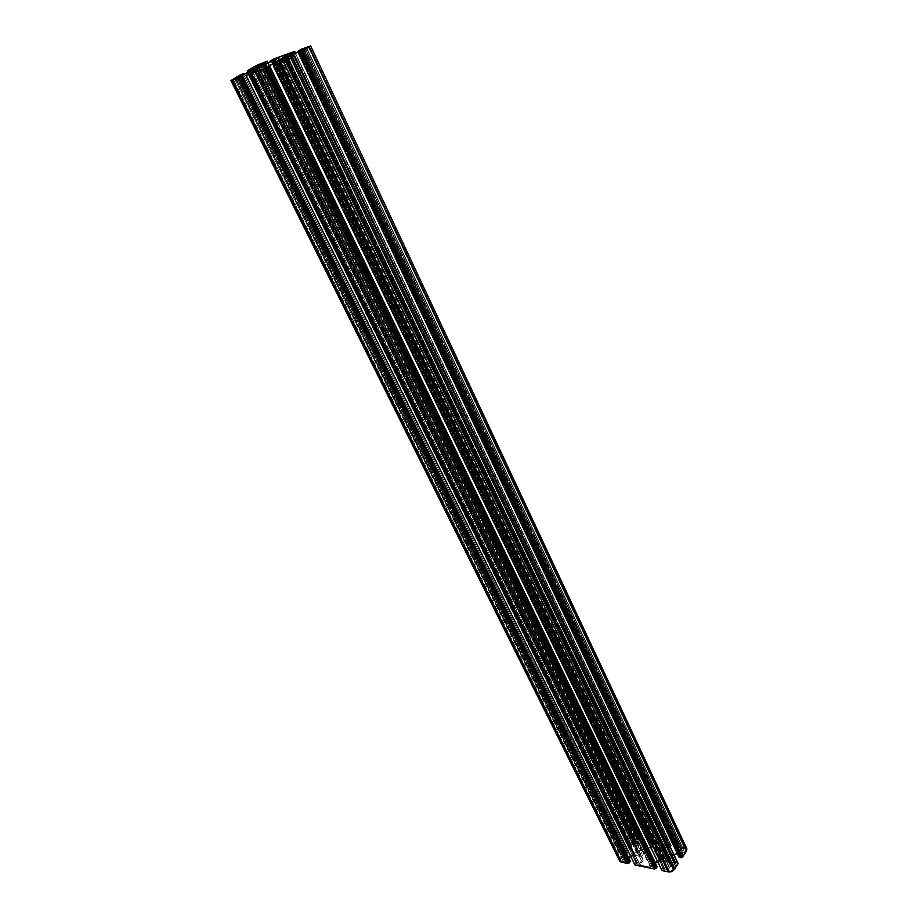 <?xml version="1.0" encoding="UTF-8"?>
<svg xmlns="http://www.w3.org/2000/svg" width="918" height="918" viewBox="0 0 918 918"><rect width="100%" height="100%" fill="white"/><g stroke="black" fill="none" stroke-linecap="round" stroke-linejoin="round"><path stroke-width="0.69" stroke-dasharray="4.59 3.44" d="M641.051 850.332C638.343 850.47 637.035 851.56 637.138 853.591L638.251 854.348L254.366 69.676L638.251 854.348C640.959 854.21 642.267 853.12 642.164 851.089L641.051 850.332L259.427 67.221L641.051 850.332L638.113 851.158L637.069 853.442L638.721 854.394L641.2 853.522L642.302 851.594L641.051 850.332M667.914 855.633C665.16 855.76 663.84 856.861 663.955 858.927L665.137 859.73L281.711 60.003L665.137 859.73C667.879 859.615 669.199 858.514 669.096 856.448L667.914 855.633L286.806 57.547L667.914 855.633L664.907 856.471L663.898 858.8L665.607 859.787L668.143 858.892L669.222 856.93L667.914 855.633M265.6 63.95L643.174 842.552L642.118 842.345L264.591 64.444L642.015 842.265L643.495 842.414L266.013 63.755L643.346 842.517L265.6 63.95M642.049 842.127L642.543 841.427L264.797 62.562L642.611 840.945L264.889 62.504L642.29 840.727L640.971 840.475L264.338 64.558L640.971 840.475L639.915 840.934L262.927 65.121L639.915 840.934L637.803 843.952L258.91 66.544L637.7 844.399L258.555 66.67L639.02 848.186L257.947 66.853L639.031 848.232L258.199 66.796L639.364 848.45L644.631 849.494L639.066 848.289L637.735 844.067L640.248 840.624L642.634 840.98L642.049 842.127L263.959 63.055L642.049 842.127M263.546 64.903L644.631 849.494L264.235 64.604L645.216 849.414L650.919 846.97L644.631 849.494L263.546 64.903M271.59 61.104L650.919 846.97L651.401 846.591L272.29 60.737L651.401 846.591L653.513 843.539L650.919 846.97L271.59 61.104M275.962 58.58L653.513 843.539L276.043 58.534L653.249 842.827L651.918 842.575L653.605 843.091L275.962 58.58M274.803 59.257L651.918 842.575L650.851 843.034L273.484 60.037L650.851 843.034L650.369 843.734L651.918 842.575L274.803 59.257M272.646 60.542L650.369 843.734L272.646 60.542M650.047 843.871L272.244 60.772L650.047 843.871L648.98 843.665L650.047 843.871M271.223 61.288L648.98 843.665L271.223 61.288M648.911 843.458L270.925 60.577L648.911 843.458L650.001 841.875L648.911 843.458M272.818 59.452L650.001 841.875L272.818 59.452M650.323 841.737L273.346 59.486L650.323 841.737M273.507 59.165L650.77 841.76L273.507 59.165M274.207 58.798L651.069 841.416L274.207 58.798M651.39 841.278L274.62 58.603L651.39 841.278L670.966 845.019L651.39 841.278M294.644 51.5L671.242 845.742L294.632 51.672M294.667 51.615L671.345 845.811L670.232 847.555L293.312 54.093L670.083 847.67L671.322 845.96L295.298 53.152M292.888 54.3L669.91 847.704L668.82 847.486L291.832 54.805L668.717 847.406L669.91 847.704L292.888 54.3M668.74 847.268L669.222 846.557L292.016 52.854L669.222 846.557L292.096 52.819L668.947 845.834L667.593 845.581L291.488 54.954L667.593 845.581L666.514 846.04L290.031 55.493L666.514 846.04L664.414 849.116L286.014 56.927L664.334 849.575L285.659 57.054L665.768 853.453L285.383 57.593L665.779 853.488L285.464 57.123L666.135 853.717L671.574 854.796L291.144 55.367L671.574 854.796L672.171 854.704L291.74 54.839L672.171 854.704L677.977 852.225L671.861 854.796L665.768 853.453L664.345 849.23L666.858 845.73L669.314 846.098L668.74 847.268L291.167 53.359L668.74 847.268M299.268 51.259L677.977 852.225L678.459 851.847L299.979 50.892L678.459 851.847L680.548 848.737L677.977 852.225L299.268 51.259M303.651 48.711L680.548 848.737L303.72 48.677L680.272 848.002L678.895 847.739L680.64 848.278L303.651 48.711M302.435 49.434L678.895 847.739L677.805 848.209L301.081 50.238L677.805 848.209L677.323 848.92L678.895 847.739L302.435 49.434M300.232 50.742L677.323 848.92L300.232 50.742M677.002 849.07L299.83 50.983L677.002 849.07L675.9 848.852L677.002 849.07M298.763 51.511L675.9 848.852L298.763 51.511M675.82 848.634L298.442 50.765L675.82 848.634L676.91 847.027L675.82 848.634M300.347 49.641L676.91 847.027L300.347 49.641M677.232 846.889L300.886 49.687L677.232 846.889M301.047 49.343L677.691 846.912L301.047 49.343M301.758 48.964L678 846.557L301.758 48.964M678.322 846.419L302.171 48.769L678.322 846.419L685.264 847.75L678.322 846.419M309.32 46.221L685.264 847.75L309.32 46.221M686.871 848.84L685.264 847.75M679.102 857.16L679.745 856.196L299.52 52.074L680.077 856.058L679.102 857.16L298.373 52.762L679.068 857.228M299.945 51.878L680.077 856.058L680.904 856.219L300.806 51.569L680.904 856.219L682.005 855.748L302.229 50.892L682.005 855.748L682.808 854.543L303.651 50.042L682.877 854.038L303.72 50.008L682.522 853.797L678.941 853.097L300.255 51.764L678.941 853.097L678.345 853.189L299.543 52.074L678.345 853.189L677.323 853.614L678.804 853.086L682.762 853.901L681.512 856.138L680.077 856.058L299.945 51.878M674.11 854.991L672.538 855.668L292.337 56.377L672.538 855.668L672.045 856.058L291.637 56.767L672.045 856.058L668.797 860.866L285.739 59.785L668.706 861.336L285.383 59.9L670.186 865.307L668.729 860.992L672.137 855.943L674.11 854.991M284.89 60.037L670.197 865.341L285.165 59.98L670.553 865.582L674.133 866.317L670.232 865.41L284.89 60.037L670.197 865.341M288.849 58.683L674.133 866.317L675.235 865.846L290.283 57.995L675.235 865.846L676.061 864.618L674.741 866.236L674.133 866.317L288.849 58.683M291.729 57.134L676.061 864.618L291.809 57.088L675.774 863.872L674.948 863.7L676.096 864.045L291.729 57.134M291.029 57.559L674.948 863.7L291.029 57.559M674.856 863.482L290.891 57.203L674.856 863.482L675.51 862.507L674.856 863.482M292.05 56.514L675.51 862.507L292.05 56.514M675.843 862.358L292.475 56.319L675.843 862.358L677.713 862.736L675.843 862.358M294.414 55.677L677.817 862.943L294.449 55.791M294.127 55.906L678 863.482L294.127 55.906M294.414 55.849L678 863.482M273.449 65.763L661.901 870.379M661.878 870.425L273.518 65.717L661.614 869.759M661.637 869.598L662.762 867.946L275.446 64.409L663.083 867.808L661.637 869.598M277.156 64.191L664.299 868.118L277.179 64.18L664.265 868.267L663.083 867.808L275.997 64.455L663.083 867.808L664.184 868.038L277.018 63.847M664.265 868.267L663.771 868.99L276.192 64.535L663.703 869.507L276.089 64.57L664.047 869.748L665.424 870.034L277.5 64.076L665.424 870.034L666.525 869.564L278.934 63.388L666.525 869.564L668.66 866.385L282.71 61.15L668.66 866.385L283.019 60.909L667.283 861.945L283.134 59.945L667.283 861.945L283.065 60.473L666.916 861.669L661.476 860.579L278.154 63.79L661.476 860.579L660.868 860.659L277.454 64.088L660.868 860.659L657.77 861.979L661.327 860.556L667.283 861.945L668.729 866.271L666.032 869.954L663.817 869.644L664.265 868.267M269.364 66.498L655.406 862.989L654.58 863.517L268.607 66.762L654.58 863.517L652.434 866.661L655.073 863.138L269.364 66.498M264.636 68.598L652.365 867.177L264.522 68.632L652.698 867.407L654.064 867.694L652.342 867.131L264.636 68.598M265.91 68.15L654.064 867.694L655.154 867.223L267.333 67.473L655.154 867.223L655.647 866.489L654.66 867.613L265.91 68.15M268.205 66.957L655.647 866.489L268.205 66.957M655.98 866.351L268.63 66.75L655.98 866.351L657.07 866.581L655.98 866.351M269.754 66.406L657.07 866.581M634.877 864.756L246.322 75.219L634.877 864.756M634.625 864.022L635.749 862.404L248.021 74.06L636.082 862.266L634.625 864.022L246.058 75.219L634.625 864.022M249.696 73.853L637.241 862.553L636.082 862.266L248.434 73.865L636.082 862.266L637.138 862.484L249.512 73.486M637.218 862.702L636.713 863.425L248.698 74.209L636.633 863.93L248.571 74.243L636.966 864.159L638.297 864.435L249.914 73.773L638.297 864.435L639.387 863.976L251.325 73.107L639.387 863.976L641.533 860.855L255.089 70.893L641.533 860.855L255.399 70.652L640.294 856.505L255.652 69.665L640.294 856.505L255.548 70.043L639.938 856.242L634.671 855.174L640.294 856.505L641.602 860.74L638.894 864.354L636.667 863.987L637.218 862.702M250.901 73.337L634.671 855.174L250.235 73.647L634.086 855.255L630.792 856.666L634.671 855.174L250.901 73.337M242.329 76.01L628.612 857.607L627.901 858.078L241.572 76.286L627.901 858.078L625.743 861.164L628.382 857.699L242.329 76.01M237.624 78.099L625.663 861.669L237.487 78.145L625.984 861.887L627.292 862.163L625.64 861.623L237.624 78.099M238.806 77.686L627.292 862.163L628.371 861.704L240.206 77.02L628.371 861.704L628.876 860.992L627.889 862.082L238.806 77.686M241.078 76.504L628.876 860.992L241.078 76.504M629.197 860.855L241.491 76.309L629.197 860.855L630.253 861.061L629.197 860.855M242.57 75.976L630.322 861.095M619.799 859.374L232.403 79.476L620.109 858.846L619.742 861.153M620.109 858.846L624.297 852.891L239.678 75.207L624.619 852.753L620.109 858.846M240.091 75.012L625.204 852.673L241.055 74.553L625.686 852.294L625.055 852.788L240.091 75.012M243.545 74.438L627.545 852.719L625.686 852.294L241.468 74.358L625.686 852.294L627.453 852.65L243.259 73.761M627.522 852.868L626.856 853.809L242.352 75.012L626.535 853.947L627.522 852.868M241.939 75.207L626.535 853.947L625.755 853.786L241.159 75.505L625.755 853.786L624.688 854.245L239.713 76.022L624.688 854.245L623.861 855.427L238.129 76.573L623.781 855.932L237.992 76.63L624.091 856.15L627.487 856.838L241.411 75.414L628.073 856.758L242.088 75.127L628.073 856.758L633.764 854.314L249.524 71.811L633.764 854.314L634.246 853.935L250.144 71.271L634.246 853.935L637.528 849.242L633.913 854.245L627.923 856.815L623.804 855.978L624.894 854.027L626.535 853.947L241.939 75.207M255.835 67.921L637.528 849.242L256.145 67.691L636.323 844.996L637.528 849.242L255.835 67.921M256.397 66.727L636.323 844.996L256.294 67.106L635.979 844.732L632.594 844.067L636.323 844.996L256.397 66.727L636.3 844.95M253.379 69.366L632.594 844.067L631.527 844.526L252.071 70.135L631.527 844.526L630.712 845.696L632.594 844.067L253.379 69.366M249.994 69.607L630.632 846.189L249.868 69.653L630.953 846.407L631.733 846.557L630.609 846.144L249.994 69.607M250.683 69.412L631.836 846.637L251.234 70.629M250.098 71.294L631.148 847.704L631.802 846.775L631.148 847.704L250.098 71.294M630.827 847.842L249.696 71.512L630.827 847.842L629.071 847.498L630.827 847.842M248.009 72.315L629.071 847.498L248.009 72.315M629.002 847.28L247.344 70.87L629.002 847.28M247.619 70.697L629.163 847.05L247.653 70.675M247.412 70.824L629.094 846.832L247.412 70.824M628.761 846.568L247.39 70.686L628.761 846.568L632.892 840.693L628.761 846.568M254.538 66.498L632.892 840.693L254.538 66.498M266.989 61.472L644.597 840.842L267.402 61.345L644.367 839.981L637.654 838.65L260.666 63.583L637.654 838.65L632.892 840.693L637.046 838.593L644.264 839.913L267.39 61.219M644.149 840.498L267.345 61.403M644.62 840.693L268.033 62.803M644.597 840.842L643.495 842.414L644.597 840.842M261.664 63.56L638.928 839.683L637.172 839.35L260.035 64.512L637.172 839.35L633.672 840.854L255.583 66.727L633.672 840.854L632.571 842.414L635.256 839.614L638.928 839.683L261.664 63.56M253.494 67.462L632.491 842.908L253.379 67.507L632.812 843.126L636.071 843.757L632.479 842.862L253.494 67.462M256.673 66.337L636.071 843.757L637.138 843.298L258.038 65.683L637.138 843.298L639.18 840.395L261.561 63.617L639.261 839.901L636.805 843.608L636.071 843.757L256.673 66.337M673.938 867.315L288.241 59.314L673.938 867.315L670.473 866.615L674.294 867.556L673.112 869.725L286.198 60.531L673.112 869.725L673.938 867.315M288.16 59.36L674.225 868.072L288.16 59.36M285.005 61.196L670.473 866.615L669.371 867.085L283.57 61.896L669.371 867.085L667.317 870.149L279.623 63.434L667.593 870.907L279.531 63.468L667.593 870.907L669.463 871.285L281.447 62.791L669.463 871.285L673.112 869.725L671.483 871.021L667.225 870.62L670.473 866.615L285.005 61.196M681.822 848.576L305.545 48.929L681.822 848.576L679.813 851.571L681.822 848.576L684.782 848.462L308.678 47.162L684.782 848.462L681.822 848.576M306.933 48.206L682.912 848.106L306.933 48.206M301.666 50.329L679.733 852.065L301.597 50.352L680.089 852.306L683.543 852.971L305.155 49.09L683.543 852.971L684.644 852.512L306.578 48.413L684.644 852.512L685.735 850.883L308.494 47.277L685.735 850.883L685.964 849.265L684.782 848.462L686.067 850.091L684.3 852.822L679.722 852.03L301.666 50.329M235.547 78.868L622.014 857.412L620.889 859.007L233.424 79.682L620.889 859.007L620.614 860.694L621.67 861.405L232.965 79.843L621.67 861.405L623.437 861.772L620.545 860.522L622.014 857.412L235.547 78.868M234.744 79.212L623.437 861.772L624.504 861.313L236.121 78.558L624.504 861.313L626.592 858.341L624.022 861.692L234.744 79.212M239.747 76.435L626.592 858.341L239.873 76.355L626.351 857.619L623.081 856.953L236.878 78.122L623.081 856.953L622.014 857.412L626.696 857.882L239.747 76.435M288.814 53.841L665.665 844.939L655.475 842.988L279.646 60.152L655.475 842.988L654.936 843.217L278.98 60.542L654.936 843.217L651.918 847.601L273.633 63.445L651.918 847.601L646.111 850.079L266.231 67.198L646.111 850.079L641.797 856.31L258.348 70.881L643.162 860.258L641.797 856.31L646.111 850.079L651.918 847.601L655.039 843.114L665.665 844.939L288.814 53.841M257.728 71.099L643.162 860.258L257.728 71.099M251.784 73.188L640.075 864.733L643.162 860.258L640.041 864.985L251.727 73.21L640.202 865.1L650.437 867.212L640.03 864.963L251.784 73.188M262.1 69.561L650.437 867.212L650.977 866.982L262.812 69.217L650.977 866.982L654.064 862.484L268.217 66.027L654.064 862.484L659.939 859.959L275.859 62.39L659.939 859.959L664.242 853.648L659.939 859.959L654.064 862.484L650.736 867.177L262.1 69.561M283.398 57.926L664.242 853.648L283.398 57.926M283.501 56.985L664.242 853.648L283.501 56.985M288.78 53.864L665.802 845.294L662.785 849.712L665.848 845.076L288.78 53.864M637.138 853.591L253.471 69.86M663.955 858.927L280.759 60.198M642.026 842.276L264.522 64.467M265.107 62.332L642.611 840.945M257.947 66.853L639.031 848.232M276.261 58.35L653.582 843.057M648.888 843.596L271.154 61.311M671.069 845.088L295.47 53.072M294.242 51.752L670.863 845.616M671.345 845.811L295.401 53.106M668.717 847.417L291.752 54.839M292.314 52.624L669.302 846.075M285.177 57.18L665.779 853.488M303.95 48.482L680.628 848.243M675.797 848.783L298.683 51.546M303.95 49.813L682.877 854.038M292.027 56.905L676.13 864.113M674.833 863.631L290.96 57.593M294.024 55.929L677.61 863.356M273.839 65.511L662.107 869.954M664.288 868.107L277.259 64.157M275.813 64.627L663.703 869.507M283.134 59.945L667.26 861.91M264.258 68.689L652.365 867.177M246.38 75.173L635.072 864.366M634.602 864.171L246.013 75.402M637.241 862.553L249.765 73.83M248.308 74.301L636.633 863.93M255.652 69.653L640.271 856.46M237.234 78.202L625.663 861.669M627.545 852.719L243.649 74.392M237.739 76.676L623.781 855.932M249.616 69.711L630.632 846.189M631.825 846.625L251.337 70.571M628.968 847.429L247.94 72.35M247.722 70.629L629.186 846.901M628.738 846.717L247.355 70.858M644.367 839.981L268.194 62.722M253.116 67.565L632.491 842.908M288.47 59.119L674.294 867.556M279.244 63.526L667.237 870.654M301.311 50.41L679.733 852.065M309.446 46.52L685.964 849.265M232.128 80.004L620.614 860.694M240.068 76.194L626.673 857.837M251.589 73.233L640.041 864.985M261.871 63.388L639.261 839.901M669.096 856.448L287.563 56.916M642.164 851.089L260.127 66.635M288.918 53.749L665.837 845.053"/><path stroke-width="1.38" d="M259.232 66.819L253.471 69.86L259.232 66.819M286.6 57.111L280.759 60.198L286.6 57.111M265.015 62.734L265.6 63.95L265.015 62.734L263.948 63.112L267.356 61.242L267.999 62.814L267.356 61.242L265.015 62.734M264.591 64.444L263.868 63.124L264.797 62.562L263.868 63.124L264.591 64.444M264.832 62.378L263.512 62.86L264.832 62.378M264.338 64.558L263.512 62.86L264.338 64.558M262.135 63.503L263.512 62.86L262.135 63.503L262.927 65.121L262.135 63.503L258.486 65.66L262.135 63.503M258.91 66.544L258.486 65.66L258.91 66.544M258.176 65.878L257.935 66.842L258.176 65.878M258.199 66.796L264.235 64.604L258.199 66.796M264.235 64.604L272.29 60.737L264.235 64.604M272.29 60.737L276.261 58.362L272.29 60.737M275.985 58.408L273.254 59.544L275.985 58.408M273.484 60.037L270.913 60.622L271.223 61.288L270.833 60.645L273.92 58.97L270.833 60.645L273.484 60.037M295.47 53.072L294.701 51.442L274.516 58.637L294.701 51.442L295.298 53.152M295.401 53.106L294.701 51.615L292.704 52.819L294.609 51.683M293.312 54.093L292.704 52.819L292.888 54.3L292.28 53.014L291.167 53.416L292.704 52.819L293.312 54.093M291.832 54.805L291.086 53.428L292.016 52.854L291.086 53.428L291.832 54.805M292.027 52.682L290.639 53.187L292.027 52.682M291.488 54.954L290.639 53.187L291.488 54.954M289.25 53.841L290.639 53.187L289.25 53.841L290.031 55.493L289.25 53.841L285.578 56.021L289.25 53.841M286.014 56.927L285.578 56.021L286.014 56.927M285.28 56.239L285.177 57.168L285.28 56.239M291.029 55.149L285.464 57.123L291.029 55.149M291.74 54.839L299.83 50.983L299.555 50.421L299.979 50.892L291.74 54.839L291.086 53.428M299.979 50.892L303.95 48.482L299.979 50.892M303.651 48.539L300.829 49.721L303.651 48.539M301.081 50.238L298.43 50.823L298.763 51.511L298.35 50.834L301.471 49.136L298.35 50.834L301.081 50.238M679.09 857.183L298.373 52.808L300.301 52.131L681.053 857.756L679.182 857.378L298.373 52.808L300.725 51.924L681.053 857.756L300.725 51.924L681.385 857.607L300.725 51.924L301.437 51.557L681.867 857.228L301.012 51.752L301.724 51.454L682.154 857.286L301.437 51.557L302.16 51.247L682.476 857.137L302.16 51.247L309.343 46.967L302.16 51.247L682.476 857.137L686.561 851.043L309.343 46.967L310.663 45.969L301.471 49.136L310.651 45.934L309.343 46.967L686.561 851.043L686.871 848.84L310.651 45.946M298.373 52.808L299.52 52.074L298.373 52.762M299.52 52.074L300.806 51.569L299.52 52.074M302.229 50.892L303.651 50.042L302.229 50.892M303.651 49.87L299.968 51.19L303.651 49.87M300.255 51.764L299.968 51.19L300.255 51.764M299.268 51.488L299.968 51.19L299.543 52.074L299.268 51.488L291.717 55.069L299.268 51.488M677.323 853.614L674.11 854.991L677.323 853.614M292.337 56.377L291.717 55.069L292.337 56.377M291.006 55.447L291.717 55.069L291.006 55.447L291.637 56.767L291.006 55.447L285.28 58.844L291.006 55.447M285.739 59.785L285.28 58.844L285.739 59.785M284.982 59.073L284.901 60.049L284.982 59.073M285.165 59.98L290.283 57.995L285.165 59.98M290.283 57.995L292.016 56.939L290.283 57.995M294.403 55.631L290.799 57.283L294.483 55.619L678.081 863.712L294.483 55.791L287.059 60.232L673.938 869.897L678.081 863.712L294.391 55.872L280.564 63.308L668.97 872.031L673.938 869.897L287.059 60.232L273.438 65.821L661.993 870.585L668.97 872.031L280.564 63.308L273.403 65.648M661.901 870.379L273.449 65.763M276.089 64.57L277.5 64.076L276.089 64.57M278.934 63.388L282.71 61.15L278.934 63.388M283.019 60.909L283.134 59.945L283.019 60.909M282.847 60.003L277.282 61.965L282.847 60.003M278.154 63.79L277.282 61.965L278.154 63.79M276.57 62.263L269.054 65.844L269.364 66.498L268.331 66.211L276.57 62.263L277.454 64.088L276.57 62.263M655.406 862.989L657.77 861.979L655.406 862.989M268.607 66.762L268.331 66.211L264.246 68.678L268.331 66.211L268.607 66.762M264.522 68.632L267.333 67.473L264.522 68.632M634.843 864.894L654.695 869.059L657.173 866.661L269.823 66.348L267.333 67.473L269.823 66.348L657.15 866.799L269.754 66.406L267.758 67.588L656.037 868.439L657.15 866.799L269.731 66.417L267.333 67.783L656.037 868.439L267.758 67.588L267.058 67.886L655.704 868.589L267.333 67.783L655.429 868.531L267.058 67.886L266.335 68.265L654.936 868.91L266.633 68.093L265.91 68.46L654.603 869.048L266.335 68.265L245.978 75.471L634.958 864.974L654.603 869.048L265.91 68.46L245.978 75.299M245.898 75.483L634.958 864.974L246.001 75.414M248.021 74.06L249.512 73.486L248.021 74.06M249.696 73.853L248.629 74.06L249.512 73.486M248.571 74.243L249.914 73.773L248.571 74.243M251.325 73.107L249.914 73.773L249.375 71.879L250.052 71.593L250.901 73.337L250.052 71.593L242.008 75.379L242.329 76.01L241.308 75.746L249.375 71.879L250.235 73.647L255.089 70.893L251.325 73.107M255.399 70.652L255.652 69.665L255.399 70.652M255.388 69.711L250.052 71.593L255.388 69.711M628.612 857.607L630.792 856.666L628.612 857.607M241.572 76.286L241.308 75.746L237.234 78.191L241.308 75.746L241.572 76.286M237.487 78.145L240.206 77.02L237.487 78.145M630.345 861.13L242.627 75.919L240.206 77.02L242.627 75.919L630.322 861.291L242.57 75.976L240.573 77.146L629.197 862.897L630.322 861.291L242.536 75.999L240.16 77.342L629.197 862.897L240.573 77.146L239.885 77.445L628.876 863.035L240.16 77.342L628.612 862.977L239.885 77.445L239.185 77.812L628.119 863.356L239.472 77.64L238.76 78.007L627.797 863.494L239.185 77.812L232.093 80.359L621.165 862.128L627.797 863.494L238.76 78.007L230.957 80.577L239.678 75.207L230.957 80.532L232.093 80.359L621.165 862.128L619.719 861.107M230.957 80.577L619.742 861.153L627.889 863.494L630.322 861.095M239.678 75.207L240.355 74.92L239.678 75.207M241.055 74.553L243.247 73.727L241.055 74.553M243.545 74.438L243.224 73.784L242.077 74.461L242.352 75.012L243.304 73.715L243.545 74.438L243.259 73.761M241.663 74.656L241.939 75.207L240.872 74.932L241.663 74.656M241.159 75.505L240.872 74.932L241.159 75.505M239.495 75.586L238.06 76.435L239.495 75.586M237.992 76.63L241.411 75.414L237.992 76.63M242.088 75.127L249.444 71.638L242.088 75.127M250.144 71.271L256.122 67.725L250.144 71.271M256.145 67.691L256.397 66.716L256.145 67.691M256.294 67.106L252.714 67.989L253.379 69.366L252.714 67.989L251.337 68.643L256.294 67.106M252.071 70.135L251.337 68.643L249.616 69.699L251.337 68.643L252.071 70.135M251.337 70.571L250.74 69.355L249.616 69.711L250.74 69.355L251.234 70.629L250.683 69.412L249.512 70.101L250.098 71.294L249.099 70.296L249.696 71.512L249.099 70.296L247.321 70.927L248.009 72.315L247.298 70.755L254.538 66.498L267.368 61.185L257.637 64.868L247.699 70.629M251.234 70.629L250.648 69.424L247.722 70.629M268.033 62.803L267.345 61.403M266.013 63.755L265.417 62.539L266.013 63.755M261.607 63.434L256.673 66.337L261.607 63.434M255.33 66.211L259.817 64.076L253.425 67.324L255.583 66.727L255.33 66.211M253.379 67.507L256.673 66.337L253.379 67.507M288.183 59.177L284.637 60.427L285.005 61.196L284.637 60.427L283.203 61.116L288.183 59.177M283.57 61.896L283.203 61.116L283.57 61.896M279.623 63.434L283.203 61.116L279.623 63.434M279.531 63.468L281.447 62.791L279.531 63.468M286.198 60.531L281.447 62.791L286.198 60.531M305.143 48.08L306.555 47.403L306.933 48.206L306.405 47.461L301.299 50.41L305.143 48.08L305.545 48.929L305.143 48.08M301.597 50.352L305.155 49.09L301.597 50.352M306.578 48.413L308.494 47.277L306.578 48.413M308.471 46.726L306.555 47.403L308.471 46.726M235.146 78.053L235.547 78.868L235.146 78.053L240.068 76.183L236.523 77.399L236.878 78.122L236.523 77.399L233.183 79.2L235.146 78.053M232.965 79.843L236.121 78.558L232.965 79.843M236.121 78.558L239.747 76.435L236.121 78.558M288.78 53.783L278.372 57.49L288.78 53.783M279.646 60.152L278.372 57.49L279.646 60.152M277.672 57.823L278.372 57.49L277.672 57.823L278.98 60.542L277.672 57.823L272.416 60.921L277.672 57.823M273.633 63.445L272.416 60.921L273.633 63.445M266.231 67.198L264.923 64.49L272.416 60.921L264.923 64.49L266.231 67.198M258.348 70.881L257.396 68.919L264.923 64.49L257.396 68.919L257.728 71.099L257.155 69.929L251.635 73.188L257.155 69.929L257.396 68.919L258.348 70.881M251.727 73.21L262.812 69.217L251.727 73.21M268.217 66.027L275.859 62.39L268.217 66.027M275.859 62.39L288.78 53.864L275.859 62.39M685.264 847.75L686.675 848.53M686.928 848.955L686.561 851.043L682.418 857.205L679.068 857.228M678 863.482L673.938 869.897L671.712 871.675L668.97 872.031L661.878 870.425M619.639 860.912L619.799 859.374M243.304 73.715L243.649 74.392M264.522 64.467L263.868 63.124M271.154 61.311L270.833 60.645M298.683 51.546L298.35 50.834M679.079 857.309L298.293 52.831M677.817 862.805L294.483 55.619M678.104 863.563L294.483 55.791M661.889 870.505L273.357 65.832M247.94 72.35L247.252 70.938M268.194 62.722L267.448 61.173"/></g></svg>
